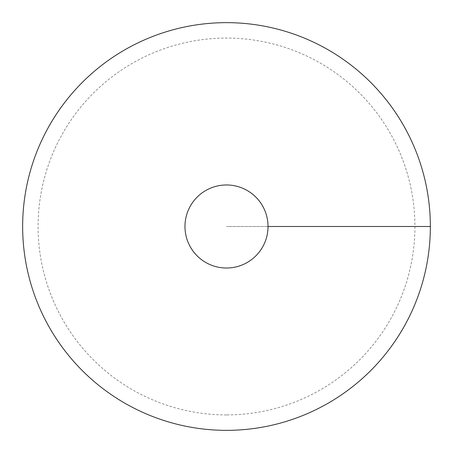 <?xml version="1.0" encoding="UTF-8"?>
<svg xmlns="http://www.w3.org/2000/svg" width="453" height="453" viewBox="0 0 453 453"><rect width="100%" height="100%" fill="white"/><g stroke="black" fill="none" stroke-linecap="round" stroke-linejoin="round"><path stroke-width="0.34" stroke-dasharray="2.27 1.7" d="M226.5 430.35A203.85 203.85 0 0 0 403.04 124.575A203.85 203.85 0 0 0 49.96 124.575A203.85 203.85 0 0 0 226.5 430.35M184.977 226.5A41.523 41.523 0 0 0 226.5 268.023A41.523 41.523 0 0 0 268.023 226.5A41.523 41.523 0 0 0 226.5 184.977A41.523 41.523 0 0 0 184.977 226.5M226.5 414.92A188.42 188.42 0 0 1 38.08 226.5A188.42 188.42 0 0 1 226.5 38.08A188.42 188.42 0 0 1 414.92 226.5A188.42 188.42 0 0 1 226.5 414.92M430.35 226.5L226.5 226.5L430.35 226.5"/><path stroke-width="0.68" d="M226.5 430.35A203.85 203.85 0 0 0 403.04 124.575A203.85 203.85 0 0 0 49.96 124.575A203.85 203.85 0 0 0 226.5 430.35M226.5 268.023A41.523 41.523 0 0 0 262.463 205.736A41.523 41.523 0 0 0 190.537 205.736A41.523 41.523 0 0 0 226.5 268.023M430.35 226.5L268.023 226.5"/></g></svg>
